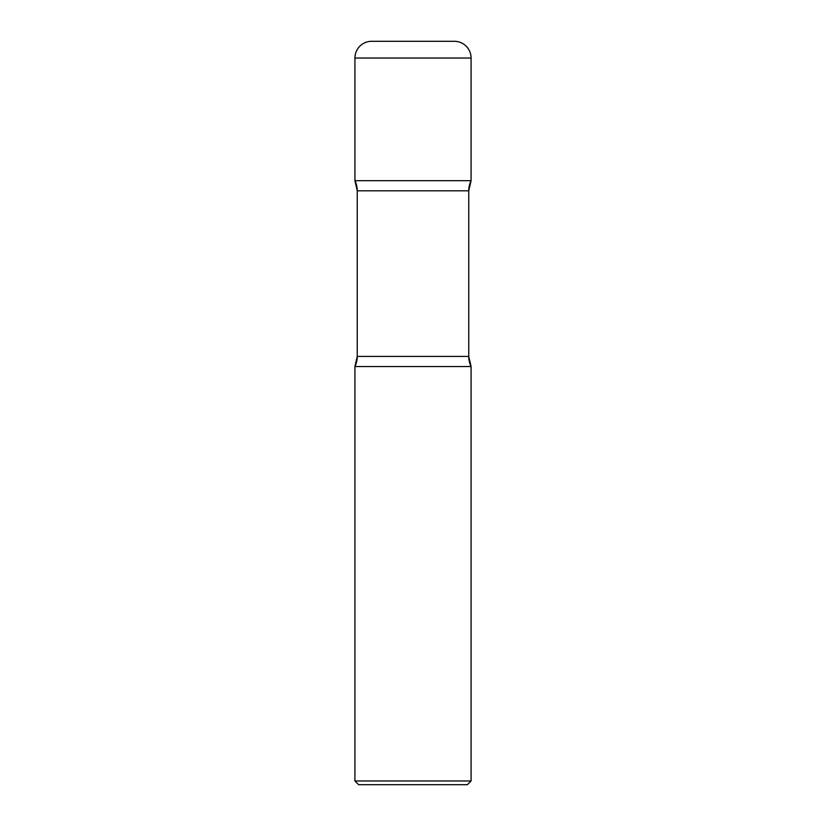 <?xml version="1.0" encoding="UTF-8"?>
<svg xmlns="http://www.w3.org/2000/svg" width="826" height="826" viewBox="0 0 826 826"><rect width="100%" height="100%" fill="white"/><g stroke="black" fill="none" stroke-linecap="round" stroke-linejoin="round"><path stroke-width="1.24" d="M354.922 58.026L354.922 180.688L471.078 180.688L354.922 180.688A23.231 23.231 0 0 1 357.245 190.816L357.245 356.409L468.755 356.409L357.245 356.409L357.245 190.816L468.755 190.816L468.755 356.409L468.755 190.816A23.231 23.231 0 0 1 471.078 180.688L354.922 180.688L357.245 190.816L468.755 190.816L471.078 180.688L471.078 58.026L354.922 58.026A16.726 16.726 0 0 1 371.648 41.3L454.352 41.3A16.726 16.726 0 0 1 471.078 58.026M471.078 366.537L354.922 366.537L354.922 780.983L471.078 780.983L471.078 366.537A23.231 23.231 0 0 1 468.755 356.409L471.078 366.537L354.922 366.537A23.231 23.231 0 0 0 357.245 356.409L354.922 366.537L471.078 366.537M471.078 780.983L467.361 784.7L358.639 784.7L354.922 780.983"/></g></svg>
